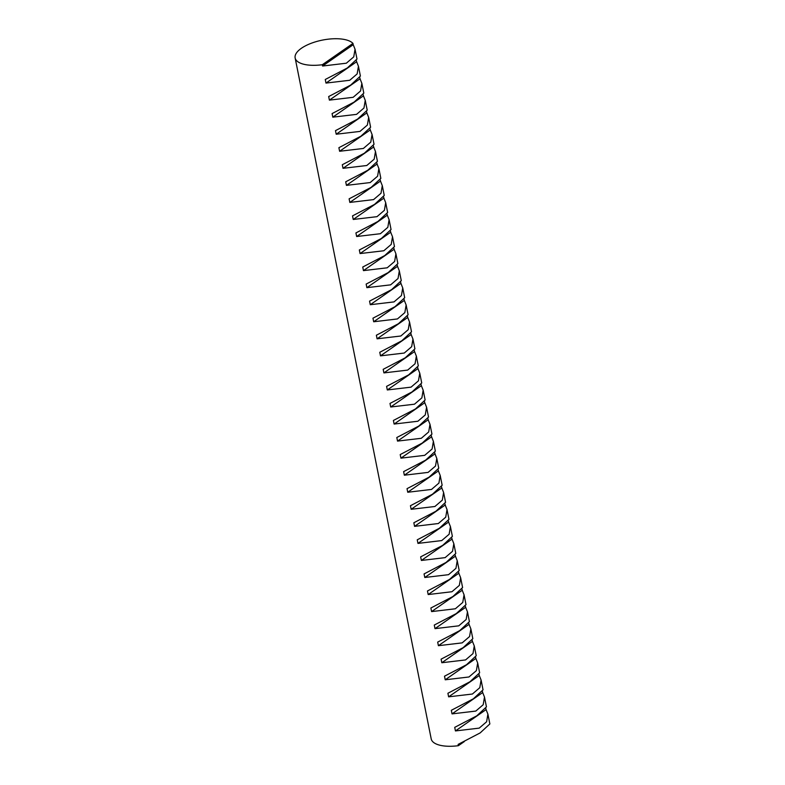 <?xml version="1.0" encoding="UTF-8"?>
<svg xmlns="http://www.w3.org/2000/svg" width="785" height="785" viewBox="0 0 785 785"><rect width="100%" height="100%" fill="white"/><g stroke="black" fill="none" stroke-linecap="round" stroke-linejoin="round"><path stroke-width="1.18" d="M325.265 79.491L347.294 68.001L356.998 59.032L355.036 49.219L353.75 56.873L346.342 63.212L322.576 66.028L322.321 64.733A30.223 12.148 -11.3 0 1 306.435 64.792A30.223 12.148 -11.3 0 1 295.14 57.943L431.21 738.901A30.223 12.148 -11.3 0 0 442.504 745.75A30.223 12.148 -11.3 0 0 458.391 745.691L458.126 744.396L480.155 732.915L489.86 723.937L487.897 714.124L486.612 721.778L479.203 728.127L455.437 730.933L454.721 727.352L476.75 715.861L486.445 706.892L484.492 697.08L483.197 704.734L475.798 711.073L452.032 713.889L451.316 710.297L473.345 698.817L483.04 689.838L481.087 680.026L479.792 687.68L472.393 694.028L448.627 696.835L447.911 693.253L469.94 681.763L479.635 672.794L477.673 662.982L476.387 670.635L468.979 676.974L445.223 679.79L444.506 676.199L466.535 664.718L476.23 655.74L474.268 645.927L472.982 653.581L465.574 659.93L441.818 662.736L441.101 659.155L463.13 647.664L472.825 638.696L470.863 628.883L469.577 636.537L462.169 642.876L438.403 645.692L437.687 642.101L459.716 630.62L469.42 621.641L467.458 611.829L466.162 619.483L458.764 625.831L434.998 628.638L434.282 625.056L456.311 613.566L466.005 604.597L464.053 594.785L462.757 602.438L455.359 608.777L431.593 611.593L430.877 608.012L452.906 596.521L462.6 587.543L460.638 577.74L459.353 585.384L451.944 591.733L428.188 594.549L427.472 590.958L449.501 579.467L459.196 570.499L457.233 560.686L455.948 568.34L448.539 574.679L424.783 577.495L424.067 573.913L446.096 562.423L455.791 553.445L453.828 543.642L452.543 551.286L445.134 557.635L421.378 560.451L420.652 556.859L442.681 545.379L452.386 536.4L450.423 526.588L449.138 534.242L441.729 540.58L417.963 543.397L417.247 539.815L439.276 528.325L448.971 519.346L447.018 509.543L445.723 517.187L438.324 523.536L414.558 526.352L413.842 522.761L435.871 511.28L445.566 502.302L443.613 492.489L442.318 500.143L434.919 506.492L411.154 509.298L410.437 505.717L432.466 494.226L442.161 485.248L440.199 475.445L438.913 483.089L431.505 489.438L407.749 492.254L407.032 488.662L429.061 477.182L438.756 468.203L436.794 458.391L435.508 466.045L428.1 472.393L404.344 475.2L403.627 471.618L425.656 460.128L435.351 451.159L433.389 441.347L432.103 449L424.695 455.339L400.929 458.155L400.213 454.564L422.242 443.083L431.946 434.105L429.984 424.292L428.688 431.946L421.29 438.295L397.524 441.101L396.808 437.52L418.837 426.029L428.531 417.061L426.579 407.248L425.284 414.902L417.885 421.241L394.119 424.057L393.403 420.466L415.432 408.985L425.127 400.007L423.164 390.194L421.879 397.848L414.48 404.197L390.714 407.003L389.998 403.421L412.027 391.931L421.722 382.962L419.759 373.15L418.474 380.803L411.065 387.142L387.309 389.959L386.593 386.367L408.622 374.887L418.317 365.908L416.354 356.096L415.069 363.749L407.66 370.098L383.904 372.904L383.188 369.323L405.207 357.832L414.912 348.864L412.949 339.051L411.664 346.705L404.255 353.044L380.489 355.86L379.773 352.279L401.802 340.788L411.507 331.81L409.544 322.007L408.249 329.651L400.85 336L377.085 338.816L376.368 335.224L398.397 323.734L408.092 314.765L406.139 304.953L404.844 312.607L397.445 318.945L373.68 321.762L372.963 318.18L394.992 306.69L404.687 297.711L402.725 287.909L401.439 295.552L394.031 301.901L370.275 304.717L369.558 301.126L391.587 289.645L401.282 280.667L399.32 270.854L398.034 278.508L390.626 284.847L366.87 287.663L366.153 284.082L388.183 272.591L397.877 263.613L395.915 253.81L394.629 261.454L387.221 267.803L363.455 270.619L362.739 267.028L384.768 255.547L394.472 246.569L392.51 236.756L391.224 244.41L383.816 250.758L360.05 253.565L359.334 249.983L381.363 238.493L391.058 229.514L389.105 219.712L387.81 227.356L380.411 233.704L356.645 236.52L355.929 232.929L377.958 221.448L387.653 212.47L385.69 202.658L384.405 210.311L377.006 216.66L353.24 219.466L352.524 215.885L374.553 204.394L384.248 195.426L382.285 185.613L381 193.267L373.591 199.606L349.835 202.422L349.119 198.831L371.148 187.35L380.843 178.372L378.88 168.559L377.595 176.213L370.186 182.562L346.43 185.368L345.714 181.786L367.743 170.296L377.438 161.327L375.475 151.515L374.19 159.169L366.781 165.507L343.016 168.324L342.299 164.732L364.328 153.252L374.033 144.273L372.07 134.461L370.775 142.114L363.376 148.463L339.611 151.269L338.894 147.688L360.923 136.197L370.618 127.229L368.665 117.416L367.37 125.07L359.972 131.409L336.206 134.225L335.489 130.634L357.518 119.153L367.213 110.175L365.251 100.362L363.965 108.016L356.557 114.365L332.801 117.171L332.084 113.59L354.113 102.099L363.808 93.13L361.846 83.318L360.56 90.972L353.152 97.311L329.396 100.127L328.679 96.545L350.709 85.055L360.403 76.076L358.441 66.274L357.155 73.918L349.747 80.266L325.981 83.082L325.265 79.491M325.981 83.082L356.635 61.75L356.419 60.671M356.635 61.75L358.441 66.274M332.801 117.171L363.445 95.849L363.229 94.769M363.445 95.849L365.251 100.362M339.611 151.269L370.255 129.947L370.039 128.868M370.255 129.947L372.07 134.461M346.43 185.368L377.075 164.045L376.859 162.966M377.075 164.045L378.88 168.559M353.24 219.466L383.885 198.144L383.669 197.064M383.885 198.144L385.69 202.658M360.05 253.565L390.695 232.242L390.479 231.163M390.695 232.242L392.51 236.756M366.87 287.663L397.514 266.341L397.298 265.261M397.514 266.341L399.32 270.854M373.68 321.762L404.324 300.429L404.108 299.36M404.324 300.429L406.139 304.953M380.489 355.86L411.134 334.528L410.928 333.458M411.134 334.528L412.949 339.051M387.309 389.959L417.954 368.626L417.738 367.557M417.954 368.626L419.759 373.15M394.119 424.057L424.763 402.725L424.548 401.655M424.763 402.725L426.579 407.248M400.929 458.155L431.583 436.823L431.367 435.753M431.583 436.823L433.389 441.347M407.749 492.254L438.393 470.921L438.177 469.842M438.393 470.921L440.199 475.445M414.558 526.352L445.203 505.02L444.987 503.941M445.203 505.02L447.018 509.543M421.378 560.451L452.023 539.118L451.807 538.039M452.023 539.118L453.828 543.642M428.188 594.549L458.832 573.217L458.617 572.137M458.832 573.217L460.638 577.74M434.998 628.638L465.642 607.315L465.426 606.236M465.642 607.315L467.458 611.829M441.818 662.736L472.462 641.414L472.246 640.334M472.462 641.414L474.268 645.927M448.627 696.835L479.272 675.512L479.056 674.433M479.272 675.512L481.087 680.026M455.437 730.933L486.082 709.611L485.876 708.531M486.082 709.611L487.897 714.124M452.032 713.889L482.677 692.556L482.461 691.487M482.677 692.556L484.492 697.08M445.223 679.79L475.867 658.458L475.651 657.388M475.867 658.458L477.673 662.982M438.403 645.692L469.057 624.36L468.841 623.29M469.057 624.36L470.863 628.883M431.593 611.593L462.237 590.261L462.022 589.192M462.237 590.261L464.053 594.785M424.783 577.495L455.428 556.163L455.212 555.093M455.428 556.163L457.233 560.686M417.963 543.397L448.608 522.074L448.402 520.995M448.608 522.074L450.423 526.588M411.154 509.298L441.798 487.976L441.582 486.896M441.798 487.976L443.613 492.489M404.344 475.2L434.988 453.877L434.772 452.798M434.988 453.877L436.794 458.391M397.524 441.101L428.168 419.779L427.953 418.699M428.168 419.779L429.984 424.292M390.714 407.003L421.359 385.68L421.143 384.601M421.359 385.68L423.164 390.194M383.904 372.904L414.549 351.582L414.333 350.502M414.549 351.582L416.354 356.096M377.085 338.816L407.729 317.483L407.513 316.404M407.729 317.483L409.544 322.007M370.275 304.717L400.919 283.385L400.703 282.306M400.919 283.385L402.725 287.909M363.455 270.619L394.109 249.287L393.893 248.207M394.109 249.287L395.915 253.81M356.645 236.52L387.29 215.188L387.074 214.109M387.29 215.188L389.105 219.712M349.835 202.422L380.48 181.09L380.264 180.02M380.48 181.09L382.285 185.613M343.016 168.324L373.66 146.991L373.454 145.922M373.66 146.991L375.475 151.515M336.206 134.225L366.85 112.893L366.634 111.823M366.85 112.893L368.665 117.416M329.396 100.127L360.04 78.794L359.824 77.725M360.04 78.794L361.846 83.318M322.576 66.028L353.221 44.696L352.965 43.401A30.223 12.148 -11.3 0 0 343.123 39.25A30.223 12.148 -11.3 0 0 310.713 43.479A30.223 12.148 -11.3 0 0 295.14 57.943M353.221 44.696L355.036 49.219M352.965 43.401L322.321 64.733M464.308 741.58L458.391 745.691"/></g></svg>
